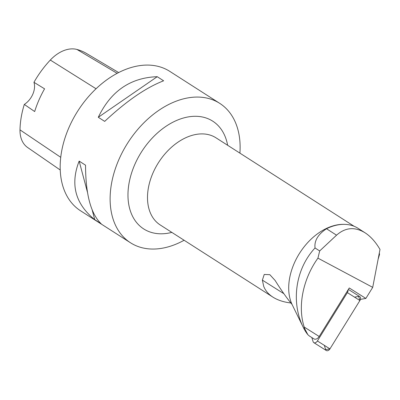 <?xml version="1.0" encoding="UTF-8"?>
<svg xmlns="http://www.w3.org/2000/svg" width="400" height="400" viewBox="0 0 400 400"><rect width="100%" height="100%" fill="white"/><g stroke="black" fill="none" stroke-linecap="round" stroke-linejoin="round"><path stroke-width="0.6" d="M309.43 336.035L313.97 338.9A4.76 3.135 -57.8 0 0 319.19 336.495L349.26 287.97L365.855 298.435L372.715 287.36L317.93 258.14C302.92 279.035 297.44 306.595 304.225 327.06L304.705 328.64L303.55 327.905C291.145 303.67 294.605 269.915 315.035 247.97C314.17 240.795 317.99 234.385 326.495 228.745L336.545 235.185C345.325 227.395 354.82 226.595 365.025 232.775C370.655 236.425 375.645 241.985 380 249.45L372.715 287.36M309.34 335.98L307.88 334.71L304.705 328.64M290.865 302.98C283.715 302.135 277.73 300.18 272.905 297.12C268.445 294.24 265.37 290.625 263.68 286.275L262.375 280.13L264.235 274.465L269.835 274.68L275.17 280.53C280.955 289.835 286.585 297.81 292.065 304.455L303.56 327.92M360.43 299.37L365.855 298.435M317.93 258.14L319.68 250.945L336.545 235.185M292.065 304.455A51.73 35.08 -57.4 0 1 299.97 252.625A51.73 35.08 -57.4 0 1 343.88 224.35L344.615 224.365A52.14 35.36 122.6 0 0 326.495 228.745M307.88 334.71A66.11 44.83 -57.4 0 1 303.55 327.905M365.025 232.775L358.07 228.32A52.14 35.36 122.6 0 0 344.615 224.365M319.68 250.945L315.035 247.97M184.11 240.255A82.765 56.125 -57.4 0 1 130.475 242.76A82.765 56.125 -57.4 0 1 127.73 142.975A82.765 56.125 -57.4 0 1 219.5 103.21A82.765 56.125 -57.4 0 1 219.75 103.37A82.765 56.125 -57.4 0 1 239.905 153.135M219.75 103.37L169.81 71.385A82.765 56.125 122.6 0 0 169.56 71.225A82.765 56.125 122.6 0 0 77.79 110.99A82.765 56.125 122.6 0 0 80.535 210.775L130.475 242.76M101.165 223.765C90.815 213.855 85.615 194.335 85.55 165.195L79.15 161.095C70.07 184.38 75.275 203.905 94.76 219.665L101.165 223.765M104.69 121.385C126.335 101.13 145.98 87.6 163.625 80.795L157.225 76.695C130.435 77.645 110.79 91.175 98.29 117.285L104.69 121.385M118.675 72.565L86.47 53.455A80.27 54.435 122.6 0 0 76.95 49.46A32.68 22.16 122.6 0 0 50.315 60.055A80.27 54.435 122.6 0 0 33.95 82.31L44.575 88.825A80.705 54.73 -57.4 0 0 34.665 111.555L24.31 104.42A80.27 54.435 122.6 0 0 20 129.865A32.68 22.16 122.6 0 0 27.61 147.5L60.225 169.995M24.31 104.42A16.555 11.225 122.6 0 0 33.95 82.31M94.76 219.665L92.19 210.025M87.435 192.185L79.15 161.095M98.29 117.285L157.225 76.695M379.265 253.285A1.24 0.805 80.2 0 1 379.465 254.69L378.105 259.315M311.825 337.545L313.125 341.71A3.285 2.165 -57.8 0 0 313.8 342.63A3.285 2.165 -57.8 0 0 317.4 340.975L347.37 292.62A3.285 2.165 -57.8 0 0 348.02 289.975M348.37 289.41L359.805 296.625A3.285 2.165 122.2 0 1 359.905 300.525L329.94 348.885A3.285 2.165 122.2 0 1 326.335 350.54L313.8 342.63M354.525 297.13L358.63 296.425L359.905 300.525L329.94 348.885L325.665 349.62L324.33 345.345M319.19 336.495L304.225 327.06M354.1 226.27L216.02 137.835A51.73 35.08 122.6 0 0 215.865 137.735A51.73 35.08 122.6 0 0 164.685 154.23A51.73 35.08 122.6 0 0 150.86 214.02A51.73 35.08 122.6 0 0 160.22 224.955L272.905 297.12M262.375 280.13L283.87 293.69M171.845 232.395A63.995 43.4 -57.4 0 1 132.73 169.64A63.995 43.4 -57.4 0 1 212.545 121.045A63.995 43.4 -57.4 0 1 227.64 145.28M76.95 49.46L117.165 73.35M50.315 60.055L96.065 88.76M20 129.865L60.725 157.31M317.4 340.975L329.94 348.885M359.905 300.525L347.37 292.62"/></g></svg>
